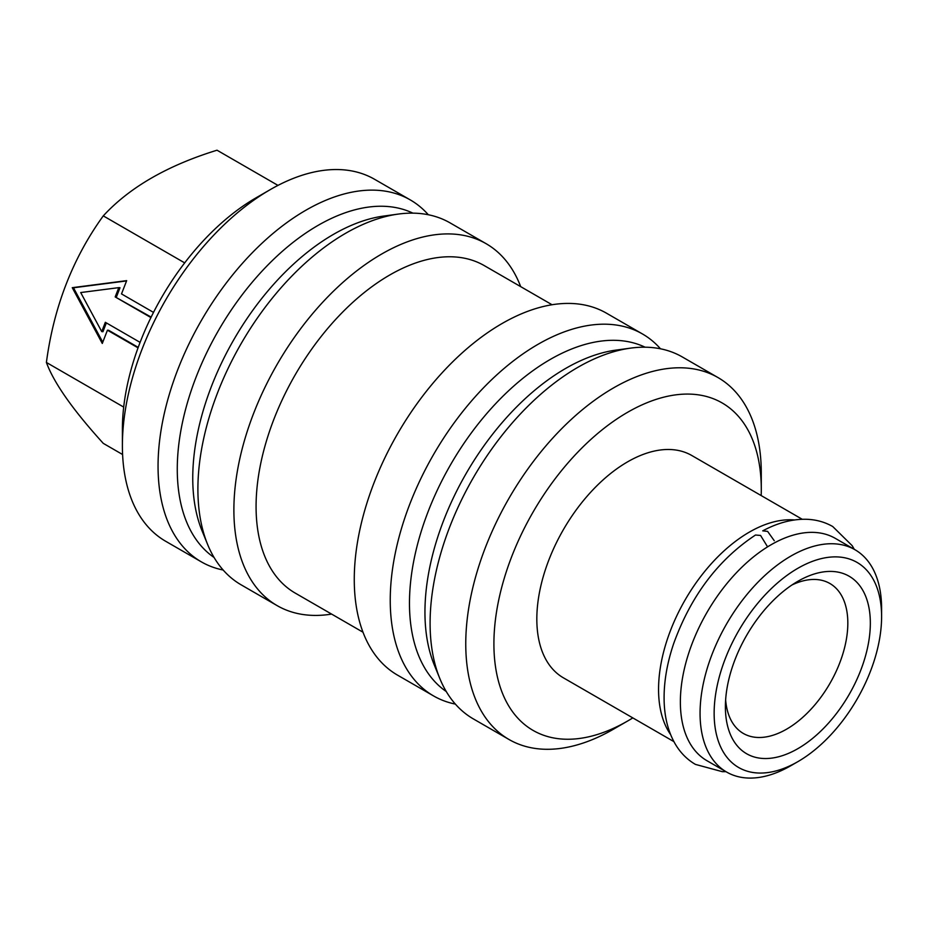 <?xml version="1.0" encoding="UTF-8"?>
<svg xmlns="http://www.w3.org/2000/svg" width="928" height="928" viewBox="0 0 928 928"><rect width="100%" height="100%" fill="white"/><g stroke="black" fill="none" stroke-linecap="round" stroke-linejoin="round"><path stroke-width="1.39" d="M428.307 214.739A208.962 120.652 120 0 0 410.292 199.914L374.634 179.324A208.962 120.652 120 0 0 270.152 189.672L256.082 197.803A189.068 109.156 120 0 0 122.392 429.362L122.392 445.602A208.962 120.652 120 0 0 165.671 541.268L201.33 561.858A208.962 120.652 120 0 0 223.172 570.036M256.082 197.803L270.152 189.683A208.962 120.652 120 0 0 270.152 189.683A208.962 120.652 120 0 0 122.392 445.602M881.6 616.633L881.6 608.501A128.366 74.112 120 0 0 855.013 549.747A128.366 74.112 120 0 0 756.1 584.13A128.366 74.112 120 0 0 700.06 713.319A128.366 74.112 120 0 0 726.647 772.073A128.366 74.112 120 0 0 790.83 765.716L797.871 761.656A118.413 68.37 120 0 0 881.6 616.633A118.413 68.37 120 0 0 797.871 568.284A118.413 68.37 120 0 0 714.142 713.319A118.413 68.37 120 0 0 797.871 761.656L790.83 765.716M855.013 549.747L835.316 538.368A128.366 74.112 120 0 0 736.391 572.762A128.366 74.112 120 0 0 680.363 701.939A128.366 74.112 120 0 0 706.95 760.705L726.647 772.073M761.285 489.485L761.285 473.234A208.962 120.652 120 0 0 718.005 377.568L682.347 356.978A208.962 120.652 120 0 0 630.588 348.128A208.962 120.652 120 0 0 473.373 477.63A208.962 120.652 120 0 0 439.826 678.53A208.962 120.652 120 0 0 473.373 718.922L509.043 739.512A208.962 120.652 120 0 0 613.524 729.164A208.962 120.652 120 0 0 613.524 729.153L627.595 721.033A189.068 109.156 -60 0 1 493.905 643.846A189.068 109.156 -60 0 1 627.595 412.299A189.068 109.156 -60 0 1 761.285 489.485A189.068 109.156 -60 0 1 761.18 495.564M718.005 377.568A208.962 120.652 120 0 0 613.524 387.916A208.962 120.652 120 0 0 477.004 572.066A208.962 120.652 120 0 0 509.043 739.512M660.492 348.8A208.962 120.652 120 0 0 642.489 333.976L606.506 313.2A208.962 120.652 120 0 0 397.544 433.852A208.962 120.652 120 0 0 397.544 675.143L433.527 695.907A208.962 120.652 120 0 0 455.37 704.097M520.678 286.624A208.962 120.652 120 0 0 486.121 243.693L450.15 222.929A208.962 120.652 120 0 0 398.39 214.066A208.962 120.652 120 0 0 241.176 343.569A208.962 120.652 120 0 0 207.628 544.469A208.962 120.652 120 0 0 241.187 584.86L277.159 605.636A208.962 120.652 120 0 0 331.609 614.092M486.121 243.693A208.962 120.652 120 0 0 381.64 254.052A208.962 120.652 120 0 0 245.131 438.19A208.962 120.652 120 0 0 277.159 605.636M150.928 317.562L115.188 296.925L151.148 317.098M115.188 296.925L118.784 287.634L120.002 287.738L116.406 297.03M632.815 717.901A189.068 109.156 -60 0 1 627.595 721.033L613.524 729.153M102.776 342.212L73.486 287.784L126.556 280.929M153.503 312.388L121.51 293.921L126.672 280.639L72.256 287.68L102.289 343.464L107.439 330.194L108.657 330.298L138.214 347.362M73.486 287.784L72.256 287.68M118.784 287.634L80.701 292.552L101.732 331.609L105.328 322.306L140.093 342.374M552.056 304.744L484.3 265.628A189.068 109.156 120 0 0 295.232 374.784A189.068 109.156 120 0 0 295.232 593.096L362.999 632.212M645.088 347.2A199.01 114.898 120 0 0 450.683 464.534A199.01 114.898 120 0 0 446.275 691.546M630.588 348.128L615.89 350.123A199.01 114.898 120 0 0 466.169 473.466A199.01 114.898 120 0 0 434.211 664.796L439.826 678.53M101.732 331.609L102.95 331.714L106.36 322.909M642.489 333.976A208.962 120.652 120 0 0 538.008 344.323A208.962 120.652 120 0 0 401.488 528.461A208.962 120.652 120 0 0 433.527 695.907M107.439 330.194L138.04 347.849M123.691 407.079L46.4 362.454C53.766 307.029 72.72 258.17 103.275 215.876C129.56 187.363 167.469 165.474 217.024 150.208L277.982 185.403M184.684 262.879L103.275 215.876M412.89 213.138A199.01 114.898 120 0 0 218.486 330.472A199.01 114.898 120 0 0 214.09 557.496M398.39 214.066L383.693 216.073A199.01 114.898 120 0 0 233.972 339.404A199.01 114.898 120 0 0 202.014 530.735L207.628 544.469M410.292 199.914A208.962 120.652 120 0 0 305.811 210.262A208.962 120.652 120 0 0 169.302 394.412A208.962 120.652 120 0 0 201.33 561.858M797.871 581.288A102.498 59.172 -60 0 1 870.336 623.129A102.498 59.172 -60 0 1 797.871 748.652A102.498 59.172 -60 0 1 725.394 706.811A102.498 59.172 -60 0 1 797.871 581.288L797.871 581.288M802.256 519.286L691.778 455.497A128.366 74.112 120 0 0 592.853 489.891A128.366 74.112 120 0 0 536.825 619.069A128.366 74.112 120 0 0 563.412 677.834L673.89 741.623M122.6 454.523L103.275 443.364C72.802 409.793 53.847 382.823 46.4 362.454M792.002 584.953A86.571 49.984 -60 0 1 829.899 583.503A86.571 49.984 -60 0 1 829.899 683.46A86.571 49.984 -60 0 1 743.328 733.445A86.571 49.984 -60 0 1 725.638 699.898M794.53 519.958A128.366 74.112 120 0 0 658.555 689.342A128.366 74.112 120 0 0 670.619 734.593M767.584 546.859L760.577 535.456L755.508 535.015C718.156 559.735 690.861 595.973 673.624 643.73C666.849 663.856 663.682 682.996 664.135 701.15C664.599 718.052 668.438 732.575 675.654 744.708C680.758 753.118 687.358 759.684 695.432 764.394L722.332 771.678L725.928 771.667M854.294 549.33L852.182 545.676L832.752 526.547C824.644 521.919 815.666 519.483 805.852 519.262C791.839 519.077 777.467 522.94 762.735 530.851L767.618 531.396L774.265 540.722"/></g></svg>
